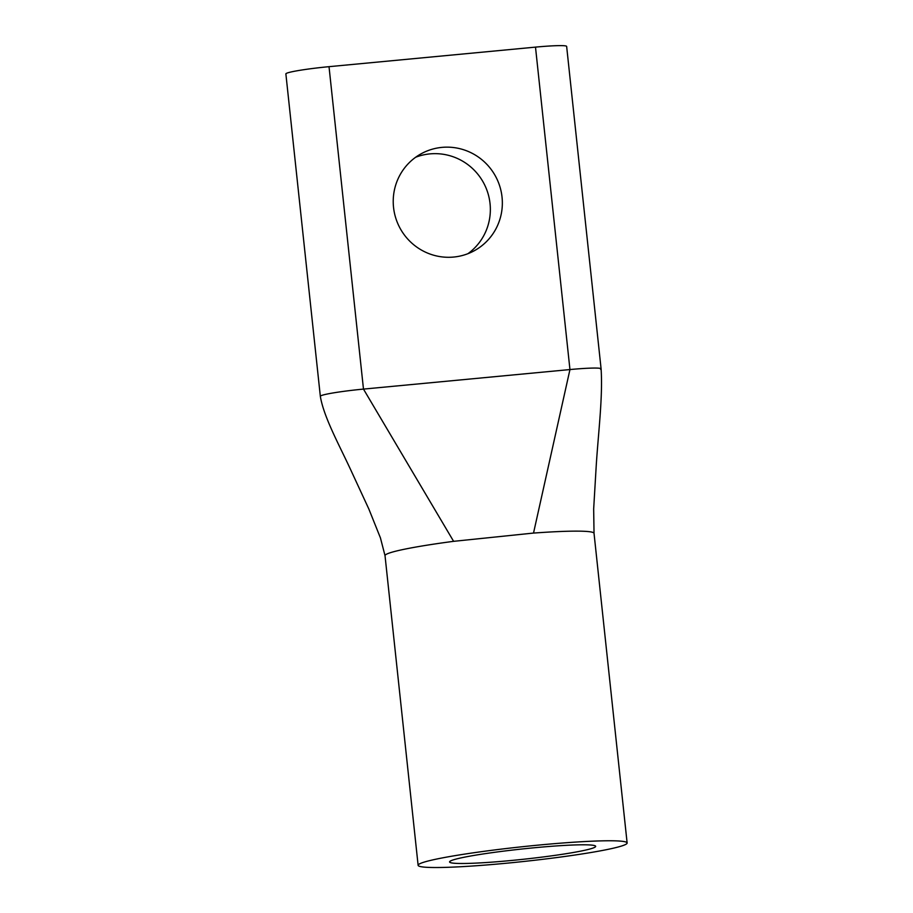 <?xml version="1.0" encoding="UTF-8"?>
<svg xmlns="http://www.w3.org/2000/svg" width="913" height="913" viewBox="0 0 913 913"><rect width="100%" height="100%" fill="white"/><g stroke="black" fill="none" stroke-linecap="round" stroke-linejoin="round"><path stroke-width="1.37" d="M594.705 847.321A73.462 5.181 -6.1 0 1 515.777 860.057A73.462 5.181 -6.1 0 1 449.595 861.781A73.462 5.181 -6.1 0 1 450.531 860.97A73.462 5.181 -6.1 0 1 527.063 848.474A73.462 5.181 -6.1 0 1 595.607 846.168A73.462 5.181 -6.1 0 1 594.705 847.321M467.924 253.688A55.282 54.346 61.5 0 0 490.041 203.588A55.282 54.346 61.5 0 0 415.655 157.253M502.036 197.082A55.282 54.346 -118.5 0 1 474.132 250.824A55.282 54.346 -118.5 0 1 393.537 207.354A55.282 54.346 -118.5 0 1 421.452 153.612A55.282 54.346 -118.5 0 1 502.036 197.082M625.759 844.377A105.098 7.407 173.9 0 0 627.128 842.973A105.098 7.407 173.9 0 0 530.693 845.86A105.098 7.407 173.9 0 0 419.489 863.903A105.098 7.407 173.9 0 0 418.12 865.307A105.098 7.407 173.9 0 0 514.544 862.431A105.098 7.407 173.9 0 0 625.759 844.377M627.128 842.973L594.032 533.34A105.098 7.407 -6.1 0 0 533.523 533.078A105.098 7.407 -6.1 0 1 594.032 533.34L593.667 508.963L596.189 466.338C598.255 433.059 602.922 397.132 601.096 368.841L566.642 46.403A37.353 2.636 -6.1 0 0 535.497 47.122L329.022 66.672A37.353 2.636 173.9 0 0 285.872 73.885L320.337 396.322C323.898 417.857 340.081 446.434 352.224 473.105L368.875 509.077L380.436 537.905L385.024 555.675A105.098 7.407 -6.1 0 1 386.393 554.271A105.098 7.407 -6.1 0 1 453.613 541.329L363.477 389.098L569.952 369.56A37.353 2.636 -6.1 0 1 601.096 368.841A37.353 2.636 -6.1 0 1 600.617 369.331M320.337 396.322A37.353 2.636 -6.1 0 1 363.477 389.098L329.022 66.672M535.497 47.122L569.952 369.56L533.523 533.066L453.601 541.329M418.12 865.307L385.024 555.675A105.098 7.407 -6.1 0 1 386.393 554.271"/></g></svg>
